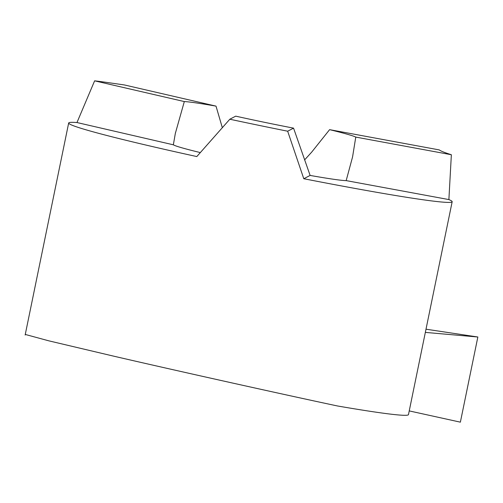 <?xml version="1.0" encoding="UTF-8"?>
<svg xmlns="http://www.w3.org/2000/svg" width="503" height="503" viewBox="0 0 503 503"><rect width="100%" height="100%" fill="white"/><g stroke="black" fill="none" stroke-linecap="round" stroke-linejoin="round"><path stroke-width="0.75" d="M173.353 144.807L175.333 133.414L184.318 101.568A89.176 3.42 -168.4 0 1 216.007 106.12L124.461 84.963L108.617 82.687A195.749 7.514 11.6 0 0 94.621 80.838L76.972 122.537L173.353 144.807A89.176 3.42 11.6 0 0 200.32 152.585M216.007 106.12L222.326 127.693M304.604 159.91L311.703 152.107L329.603 129.655A89.176 3.42 -168.4 0 1 355.772 137.086L352.572 156.917L346.177 180.608L448.883 199.578L451.361 154.742L355.772 137.086M76.972 122.537A195.749 7.514 11.6 0 0 68.672 123.009A195.749 7.514 11.6 0 0 155.559 147.297A195.749 7.514 11.6 0 0 196.805 156.565L229.814 119.23A195.749 7.514 11.6 0 0 287.666 131.214L303.787 178.728A195.749 7.514 11.6 0 0 452.166 201.728L408.467 414.623A195.749 7.514 -168.4 0 1 337.519 405.978C280.712 393.912 175.025 370.384 112.729 355.935L48.835 340.839L25.276 334.445M451.361 154.742A195.749 7.514 11.6 0 0 450.474 154.452A217.497 8.35 -168.4 0 1 439.282 149.913L329.603 129.655M94.621 80.838L184.318 101.568M287.666 131.214L293.557 128.139A89.176 3.42 -168.4 0 1 235.706 116.155L229.814 119.23M303.787 178.728L310.118 175.428L293.557 128.139M310.118 175.428A89.176 3.42 11.6 0 0 346.177 180.608M452.166 201.728A195.749 7.514 11.6 0 0 448.883 199.578M477.85 337.004L425.343 332.395L477.85 337.004L460.371 422.162L477.85 337.004L426.003 329.201M460.371 422.162L409.228 410.907L460.371 422.162M175.333 133.414L175.497 132.61M25.15 335.023L68.672 123.009"/></g></svg>
